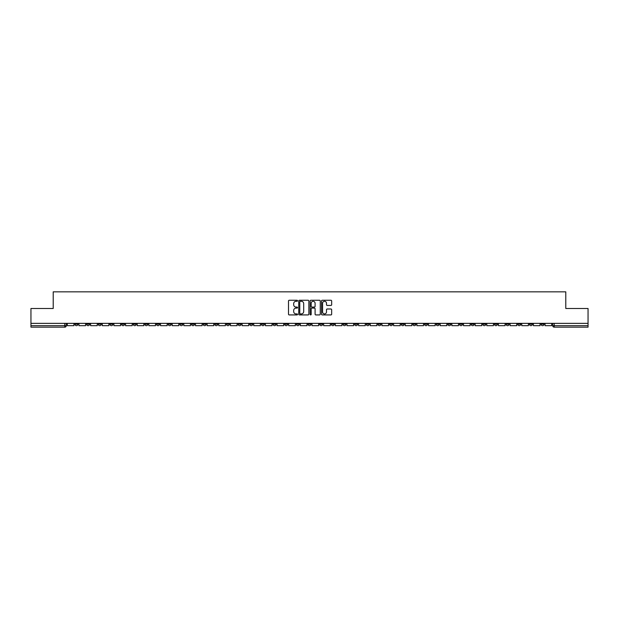 <?xml version="1.0" encoding="UTF-8"?>
<svg xmlns="http://www.w3.org/2000/svg" width="619" height="619" viewBox="0 0 619 619"><rect width="100%" height="100%" fill="white"/><g stroke="black" fill="none" stroke-linecap="round" stroke-linejoin="round"><path stroke-width="0.93" d="M297.546 300.78A0.511 0.511 0 0 0 297.035 300.261L289.243 300.261A0.735 0.735 0 0 0 288.508 300.996L288.508 314.197A0.735 0.735 0 0 0 289.243 314.924L297.035 314.924A0.511 0.511 0 0 0 297.546 314.413A0.511 0.511 0 0 0 297.035 313.903L296.029 313.903A2.344 2.344 0 0 1 293.685 311.558L293.685 310.452A2.344 2.344 0 0 1 296.029 308.107L297.035 308.107A0.511 0.511 0 0 0 297.546 307.597A0.511 0.511 0 0 0 297.035 307.078L296.029 307.078A2.344 2.344 0 0 1 293.685 304.734L293.685 303.635A2.344 2.344 0 0 1 296.029 301.291L297.035 301.291A0.511 0.511 0 0 0 297.546 300.78M459.491 323.358L459.491 324.178L462.486 324.178A1.493 1.493 0 0 1 460.985 325.671A1.493 1.493 0 0 1 459.491 324.178L459.491 323.358M389.575 323.358L389.575 324.178L392.562 324.178A1.493 1.493 0 0 1 391.069 325.671A1.493 1.493 0 0 1 389.575 324.178L389.575 323.358M377.923 323.358L377.923 324.178L380.909 324.178A1.493 1.493 0 0 1 379.416 325.671A1.493 1.493 0 0 1 377.923 324.178L377.923 323.358M308.007 323.358L308.007 324.178L310.993 324.178A1.493 1.493 0 0 1 309.5 325.671A1.493 1.493 0 0 1 308.007 324.178L308.007 323.358M296.354 323.358L296.354 324.178L299.341 324.178A1.493 1.493 0 0 1 297.847 325.671A1.493 1.493 0 0 1 296.354 324.178L296.354 323.358M284.701 323.358L284.701 324.178L287.688 324.178A1.493 1.493 0 0 1 286.195 325.671A1.493 1.493 0 0 1 284.701 324.178L284.701 323.358M261.396 323.358L261.396 324.178L264.383 324.178A1.493 1.493 0 0 1 262.889 325.671A1.493 1.493 0 0 1 261.396 324.178L261.396 323.358M238.091 324.178L238.091 323.358L238.091 324.178A1.493 1.493 0 0 0 239.584 325.671A1.493 1.493 0 0 1 238.091 324.178L241.077 324.178A1.493 1.493 0 0 1 239.584 325.671A1.493 1.493 0 0 0 241.077 324.178L241.077 323.358L241.077 324.178M226.438 324.178L226.438 323.358L226.438 324.178A1.493 1.493 0 0 0 227.931 325.671A1.493 1.493 0 0 1 226.438 324.178L229.425 324.178A1.493 1.493 0 0 1 227.931 325.671M214.785 324.178L214.785 323.358L214.785 324.178A1.493 1.493 0 0 0 216.279 325.671A1.493 1.493 0 0 1 214.785 324.178L217.772 324.178A1.493 1.493 0 0 1 216.279 325.671A1.493 1.493 0 0 0 217.772 324.178L217.772 323.358L217.772 324.178M203.133 323.358L203.133 324.178L206.119 324.178A1.493 1.493 0 0 1 204.626 325.671A1.493 1.493 0 0 1 203.133 324.178L203.133 323.358M191.48 323.358L191.48 324.178L194.467 324.178A1.493 1.493 0 0 1 192.973 325.671A1.493 1.493 0 0 1 191.48 324.178L191.48 323.358M179.827 323.358L179.827 324.178L182.814 324.178A1.493 1.493 0 0 1 181.321 325.671A1.493 1.493 0 0 1 179.827 324.178L179.827 323.358M168.175 324.178L168.175 323.358L168.175 324.178A1.493 1.493 0 0 0 169.668 325.671A1.493 1.493 0 0 1 168.175 324.178L171.161 324.178A1.493 1.493 0 0 1 169.668 325.671M144.861 324.178L144.861 323.358L144.861 324.178A1.493 1.493 0 0 0 146.363 325.671A1.493 1.493 0 0 1 144.861 324.178L147.856 324.178A1.493 1.493 0 0 1 146.363 325.671A1.493 1.493 0 0 0 147.856 324.178L147.856 323.358L147.856 324.178M133.209 324.178L133.209 323.358L133.209 324.178A1.493 1.493 0 0 0 134.702 325.671A1.493 1.493 0 0 1 133.209 324.178L136.203 324.178A1.493 1.493 0 0 1 134.702 325.671A1.493 1.493 0 0 0 136.203 324.178L136.203 323.358L136.203 324.178M121.556 324.178L121.556 323.358L121.556 324.178A1.493 1.493 0 0 0 123.049 325.671A1.493 1.493 0 0 1 121.556 324.178L124.551 324.178A1.493 1.493 0 0 1 123.049 325.671A1.493 1.493 0 0 0 124.551 324.178L124.551 323.358L124.551 324.178M109.903 324.178L109.903 323.358L109.903 324.178A1.493 1.493 0 0 0 111.397 325.671A1.493 1.493 0 0 1 109.903 324.178L112.898 324.178A1.493 1.493 0 0 1 111.397 325.671M98.251 324.178L98.251 323.358L98.251 324.178A1.493 1.493 0 0 0 99.744 325.671A1.493 1.493 0 0 1 98.251 324.178L101.237 324.178A1.493 1.493 0 0 1 99.744 325.671A1.493 1.493 0 0 0 101.237 324.178L101.237 323.358L101.237 324.178M86.598 324.178L86.598 323.358L86.598 324.178A1.493 1.493 0 0 0 88.091 325.671A1.493 1.493 0 0 1 86.598 324.178L89.585 324.178A1.493 1.493 0 0 1 88.091 325.671A1.493 1.493 0 0 0 89.585 324.178L89.585 323.358L89.585 324.178M330.925 305.43A0.735 0.735 0 0 0 331.66 304.703L331.66 300.996A0.735 0.735 0 0 0 330.925 300.261L322.275 300.261A0.735 0.735 0 0 0 321.54 300.996L321.54 314.197A0.735 0.735 0 0 0 322.275 314.924L330.925 314.924A0.735 0.735 0 0 0 331.66 314.197L331.66 309.724A0.735 0.735 0 0 0 330.925 308.989L327.227 308.989A0.735 0.735 0 0 0 326.492 309.724L326.492 311.937A1.958 1.958 0 0 1 324.534 313.903A1.958 1.958 0 0 1 322.569 311.937L322.569 303.248A1.958 1.958 0 0 1 324.534 301.291A1.958 1.958 0 0 1 326.492 303.248L326.492 304.703A0.735 0.735 0 0 0 327.227 305.43L330.925 305.43M30.95 323.358L30.95 308.494L53.211 308.494L53.211 291.835L565.789 291.835L565.789 308.494L588.05 308.494L588.05 323.358L30.95 323.358L30.95 325.671L66.279 325.671L66.279 323.358M308.858 300.996A0.735 0.735 0 0 0 308.123 300.261L299.472 300.261A0.735 0.735 0 0 0 298.737 300.996L298.737 314.197A0.735 0.735 0 0 0 299.472 314.924L308.123 314.924A0.735 0.735 0 0 0 308.858 314.197L308.858 300.996M310.877 300.261L319.528 300.261A0.735 0.735 0 0 1 320.263 300.996L320.263 314.197A0.735 0.735 0 0 1 319.528 314.924L315.822 314.924A0.735 0.735 0 0 1 315.094 314.197L315.094 308.842A0.735 0.735 0 0 0 314.359 308.107L311.899 308.107A0.735 0.735 0 0 0 311.171 308.842L311.171 314.413A0.511 0.511 0 0 1 310.653 314.924A0.511 0.511 0 0 1 310.142 314.413L310.142 300.996A0.735 0.735 0 0 1 310.877 300.261M552.721 323.358L552.721 325.671L588.05 325.671L588.05 327.165L554.214 327.165A1.493 1.493 0 0 1 552.721 325.671A1.493 1.493 0 0 0 554.214 327.165L554.214 323.358M588.05 323.358L588.05 325.671M66.279 325.671A1.493 1.493 0 0 1 64.786 327.165L30.95 327.165L30.95 325.671M544.055 323.358L544.055 324.178A1.493 1.493 0 0 1 542.561 325.671A1.493 1.493 0 0 1 541.068 324.178L544.055 324.178M541.068 323.358L541.068 324.178M532.402 323.358L532.402 324.178A1.493 1.493 0 0 1 530.909 325.671A1.493 1.493 0 0 1 529.415 324.178L532.402 324.178M529.415 323.358L529.415 324.178M520.749 324.178L520.749 323.358L520.749 324.178A1.493 1.493 0 0 1 519.256 325.671A1.493 1.493 0 0 1 517.763 324.178L520.749 324.178A1.493 1.493 0 0 1 519.256 325.671M517.763 323.358L517.763 324.178M509.097 323.358L509.097 324.178A1.493 1.493 0 0 1 507.603 325.671A1.493 1.493 0 0 1 506.102 324.178A1.493 1.493 0 0 0 507.603 325.671M506.102 323.358L506.102 324.178L509.097 324.178M497.444 323.358L497.444 324.178A1.493 1.493 0 0 1 495.951 325.671A1.493 1.493 0 0 1 494.449 324.178L497.444 324.178A1.493 1.493 0 0 1 495.951 325.671M494.449 323.358L494.449 324.178M485.791 323.358L485.791 324.178A1.493 1.493 0 0 1 484.298 325.671A1.493 1.493 0 0 1 482.797 324.178A1.493 1.493 0 0 0 484.298 325.671M482.797 323.358L482.797 324.178L485.791 324.178M474.139 323.358L474.139 324.178A1.493 1.493 0 0 1 472.637 325.671A1.493 1.493 0 0 1 471.144 324.178L474.139 324.178M471.144 323.358L471.144 324.178M462.486 323.358L462.486 324.178A1.493 1.493 0 0 1 460.985 325.671M450.825 323.358L450.825 324.178A1.493 1.493 0 0 1 449.332 325.671A1.493 1.493 0 0 1 447.839 324.178L450.825 324.178M447.839 323.358L447.839 324.178M439.173 323.358L439.173 324.178A1.493 1.493 0 0 1 437.679 325.671A1.493 1.493 0 0 1 436.186 324.178L439.173 324.178M436.186 323.358L436.186 324.178M427.52 323.358L427.52 324.178A1.493 1.493 0 0 1 426.027 325.671A1.493 1.493 0 0 1 424.533 324.178A1.493 1.493 0 0 0 426.027 325.671M424.533 323.358L424.533 324.178L427.52 324.178M415.867 323.358L415.867 324.178A1.493 1.493 0 0 1 414.374 325.671A1.493 1.493 0 0 1 412.881 324.178L415.867 324.178M412.881 323.358L412.881 324.178M404.215 323.358L404.215 324.178A1.493 1.493 0 0 1 402.721 325.671A1.493 1.493 0 0 1 401.228 324.178L404.215 324.178M401.228 323.358L401.228 324.178M392.562 323.358L392.562 324.178M380.909 323.358L380.909 324.178L380.909 323.358M369.257 323.358L369.257 324.178A1.493 1.493 0 0 1 367.763 325.671A1.493 1.493 0 0 1 366.27 324.178L369.257 324.178M366.27 323.358L366.27 324.178M357.604 323.358L357.604 324.178A1.493 1.493 0 0 1 356.111 325.671A1.493 1.493 0 0 1 354.617 324.178L357.604 324.178M354.617 323.358L354.617 324.178M345.951 323.358L345.951 324.178A1.493 1.493 0 0 1 344.458 325.671A1.493 1.493 0 0 1 342.965 324.178L345.951 324.178M342.965 323.358L342.965 324.178M334.299 323.358L334.299 324.178A1.493 1.493 0 0 1 332.805 325.671A1.493 1.493 0 0 1 331.312 324.178L334.299 324.178M331.312 323.358L331.312 324.178M322.646 323.358L322.646 324.178A1.493 1.493 0 0 1 321.153 325.671A1.493 1.493 0 0 1 319.659 324.178L322.646 324.178M319.659 323.358L319.659 324.178M310.993 323.358L310.993 324.178A1.493 1.493 0 0 1 309.5 325.671M299.341 323.358L299.341 324.178M287.688 324.178L287.688 323.358L287.688 324.178A1.493 1.493 0 0 1 286.195 325.671M276.035 323.358L276.035 324.178A1.493 1.493 0 0 1 274.542 325.671A1.493 1.493 0 0 1 273.049 324.178A1.493 1.493 0 0 0 274.542 325.671A1.493 1.493 0 0 0 276.035 324.178L273.049 324.178L273.049 323.358M264.383 324.178L264.383 323.358L264.383 324.178A1.493 1.493 0 0 1 262.889 325.671M252.73 323.358L252.73 324.178A1.493 1.493 0 0 1 251.237 325.671A1.493 1.493 0 0 1 249.743 324.178A1.493 1.493 0 0 0 251.237 325.671M249.743 323.358L249.743 324.178L252.73 324.178M229.425 323.358L229.425 324.178L229.425 323.358M206.119 324.178L206.119 323.358L206.119 324.178A1.493 1.493 0 0 1 204.626 325.671M194.467 324.178L194.467 323.358L194.467 324.178A1.493 1.493 0 0 1 192.973 325.671M182.814 324.178L182.814 323.358L182.814 324.178A1.493 1.493 0 0 1 181.321 325.671M171.161 323.358L171.161 324.178L171.161 323.358M159.509 324.178L159.509 323.358L159.509 324.178A1.493 1.493 0 0 1 158.015 325.671A1.493 1.493 0 0 1 156.514 324.178L159.509 324.178A1.493 1.493 0 0 1 158.015 325.671M156.514 323.358L156.514 324.178M112.898 323.358L112.898 324.178L112.898 323.358M77.932 323.358L77.932 324.178A1.493 1.493 0 0 1 76.439 325.671A1.493 1.493 0 0 1 74.945 324.178A1.493 1.493 0 0 0 76.439 325.671A1.493 1.493 0 0 0 77.932 324.178L77.932 323.358M74.945 323.358L74.945 324.178L77.932 324.178M300.277 301.291A0.511 0.511 0 0 0 299.766 301.801L299.766 313.384A0.511 0.511 0 0 0 300.277 313.903L301.345 313.903A2.344 2.344 0 0 0 303.689 311.558L303.689 303.635A2.344 2.344 0 0 0 301.345 301.291L300.277 301.291M315.094 303.287A1.958 1.958 0 0 0 313.129 301.329A1.958 1.958 0 0 0 311.171 303.287L311.171 306.351A0.735 0.735 0 0 0 311.899 307.078L314.359 307.078A0.735 0.735 0 0 0 315.094 306.351L315.094 303.287M73.94 323.358L73.94 325.671L67.293 325.671L67.293 323.358M85.592 323.358L85.592 325.671L78.946 325.671L78.946 323.358M97.245 323.358L97.245 325.671L90.598 325.671L90.598 323.358M108.898 323.358L108.898 325.671L102.251 325.671L102.251 323.358M120.55 323.358L120.55 325.671L113.904 325.671L113.904 323.358M132.203 323.358L132.203 325.671L125.556 325.671L125.556 323.358M143.856 323.358L143.856 325.671L137.209 325.671L137.209 323.358M155.508 323.358L155.508 325.671L148.862 325.671L148.862 323.358M167.161 323.358L167.161 325.671L160.514 325.671L160.514 323.358M178.814 323.358L178.814 325.671L172.167 325.671L172.167 323.358M190.466 323.358L190.466 325.671L183.82 325.671L183.82 323.358M202.119 323.358L202.119 325.671L195.472 325.671L195.472 323.358M213.772 323.358L213.772 325.671L207.125 325.671L207.125 323.358M225.424 323.358L225.424 325.671L218.778 325.671L218.778 323.358M237.077 323.358L237.077 325.671L230.43 325.671L230.43 323.358M248.73 323.358L248.73 325.671L242.083 325.671L242.083 323.358M260.382 323.358L260.382 325.671L253.736 325.671L253.736 323.358M272.035 323.358L272.035 325.671L265.389 325.671L265.389 323.358M283.695 323.358L283.695 325.671L277.041 325.671L277.041 323.358M295.348 323.358L295.348 325.671L288.694 325.671L288.694 323.358M307.001 323.358L307.001 325.671L300.347 325.671L300.347 323.358M318.653 323.358L318.653 325.671L311.999 325.671L311.999 323.358M330.306 323.358L330.306 325.671L323.652 325.671L323.652 323.358M341.959 323.358L341.959 325.671L335.305 325.671L335.305 323.358M353.611 323.358L353.611 325.671L346.965 325.671L346.965 323.358M365.264 323.358L365.264 325.671L358.618 325.671L358.618 323.358M376.917 323.358L376.917 325.671L370.27 325.671L370.27 323.358M388.57 323.358L388.57 325.671L381.923 325.671L381.923 323.358M400.222 323.358L400.222 325.671L393.576 325.671L393.576 323.358M411.875 323.358L411.875 325.671L405.228 325.671L405.228 323.358M423.528 323.358L423.528 325.671L416.881 325.671L416.881 323.358M435.18 323.358L435.18 325.671L428.534 325.671L428.534 323.358M446.833 323.358L446.833 325.671L440.186 325.671L440.186 323.358M458.486 323.358L458.486 325.671L451.839 325.671L451.839 323.358M470.138 323.358L470.138 325.671L463.492 325.671L463.492 323.358M481.791 323.358L481.791 325.671L475.144 325.671L475.144 323.358M493.444 323.358L493.444 325.671L486.797 325.671L486.797 323.358M505.096 323.358L505.096 325.671L498.45 325.671L498.45 323.358M516.749 323.358L516.749 325.671L510.102 325.671L510.102 323.358M528.402 323.358L528.402 325.671L521.755 325.671L521.755 323.358M540.054 323.358L540.054 325.671L533.408 325.671L533.408 323.358M551.707 323.358L551.707 325.671L545.06 325.671L545.06 323.358M64.786 323.358L64.786 327.165"/></g></svg>

